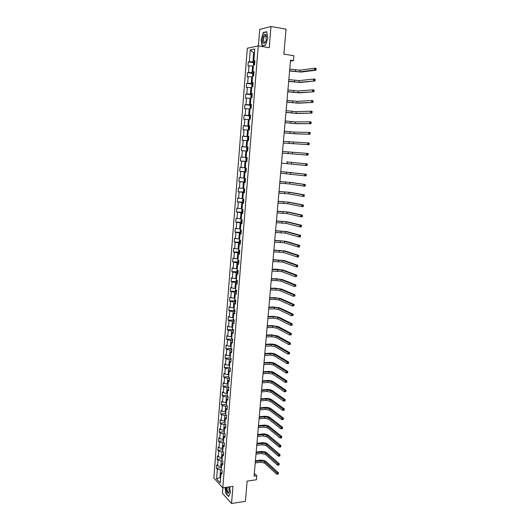 <?xml version="1.0" encoding="UTF-8"?>
<svg xmlns="http://www.w3.org/2000/svg" width="530" height="530" viewBox="0 0 530 530"><rect width="100%" height="100%" fill="white"/><g stroke="black" fill="none" stroke-linecap="round" stroke-linejoin="round"><path stroke-width="0.79" d="M222.905 487.839L222.461 493.317L231.531 503.5L245.383 501.32L247.126 481.088L256.434 479.756L256.785 475.768L254.307 473.363M247.311 48.25L213.842 477.987L222.772 487.858L258.249 45.911L247.311 48.25M258.249 45.911L269.247 47.707L271.002 26.5L259.713 29.408L258.388 45.938M271.002 26.5L286.048 29.183L283.894 54.133L293.905 55.736L293.474 60.586L290.546 60.129L254.062 476.152L256.785 475.768M222.09 472.031L221.023 473.158L221.924 474.111L222.202 470.62L221.302 469.673L221.745 464.088L222.646 465.022L222.925 461.517L222.024 460.59L222.468 454.978L223.375 455.893L223.66 452.368L222.746 451.467L223.196 445.829L224.11 446.717L224.389 443.179L223.481 442.298L223.925 436.641L224.846 437.508L225.124 433.951L224.21 433.096L224.66 427.412L225.581 428.253L225.866 424.682L224.945 423.848L225.402 418.137L226.323 418.958L226.608 415.368L225.687 414.559L226.144 408.829L227.065 409.617L227.357 406.02L226.429 405.231L226.886 399.468L227.814 400.236L228.105 396.619L227.171 395.864L227.635 390.073L228.569 390.815L228.861 387.178L227.92 386.443L228.384 380.633L229.324 381.348L229.616 377.698L228.675 376.989L229.139 371.146L230.08 371.841L230.378 368.171L229.43 367.489L229.894 361.619L230.841 362.288L231.14 358.605L230.186 357.949L230.656 352.052L231.61 352.695L231.908 348.992L230.954 348.356L231.424 342.44L232.378 343.056L232.677 339.339L231.716 338.73L232.193 332.78L233.154 333.37L233.452 329.633L232.484 329.05L232.961 323.075L233.929 323.644L234.227 319.888L233.26 319.332L233.737 313.329L234.71 313.873L235.009 310.096L234.035 309.566L234.518 303.538L235.492 304.048L235.797 300.265L234.816 299.761L235.3 293.7L236.281 294.19L236.585 290.38L235.605 289.903L236.089 283.815L237.069 284.279L237.374 280.45L236.387 280.006L236.877 273.891L237.864 274.321L238.169 270.479L237.182 270.055L237.672 263.913L238.659 264.318L238.97 260.455L237.977 260.064L238.467 253.89L239.467 254.268L239.772 250.392L238.772 250.027L239.269 243.82L240.269 244.171L240.58 240.275L239.58 239.938L240.07 233.703L241.077 234.028L241.388 230.113L240.381 229.801L240.878 223.541L241.892 223.832L242.203 219.904L241.196 219.619L241.693 213.332L242.707 213.59L243.025 209.641L242.005 209.39L242.508 203.069L243.528 203.301L243.846 199.333L242.826 199.114L243.33 192.761L244.356 192.966L244.674 188.978L243.648 188.786L244.151 182.406L245.185 182.578L245.503 178.57L244.469 178.411L244.979 171.998L246.019 172.144L246.337 168.116L245.304 167.983L245.814 161.544L246.854 161.657L247.179 157.609L246.132 157.509L246.649 151.037L247.695 151.116L248.02 147.055L246.973 146.982L247.49 140.483L248.537 140.529L248.868 136.442L247.815 136.409L248.331 129.876L249.391 129.89L249.716 125.789L248.656 125.782L249.179 119.217L250.24 119.204L250.571 115.076L249.511 115.103L250.034 108.504L251.101 108.458L251.432 104.317L250.359 104.37L250.889 97.745L251.962 97.666L252.293 93.499L251.22 93.591L251.75 86.933L252.823 86.821L253.161 82.634L252.081 82.76L252.611 76.062L253.698 75.922L254.029 71.716L252.949 71.868L253.479 65.144L254.566 64.965L254.903 60.738L253.817 60.93L254.771 48.945L250.286 49.88L253.658 52.814L252.936 61.871L254.791 62.156M221.023 473.158L220.242 482.989L216.571 478.954L217.333 469.222L216.459 468.288L221.394 467.639M250.286 49.88L249.352 61.712L248.298 61.897L247.974 66.045L249.027 65.872L248.504 72.511L247.457 72.663L247.132 76.797L248.179 76.658L247.662 83.263L246.616 83.382L246.291 87.496L247.338 87.384L246.821 93.962L245.781 94.055L245.456 98.143L246.496 98.063L245.986 104.615L244.946 104.668L244.628 108.743L245.662 108.696L245.151 115.209L244.118 115.235L243.8 119.29L244.833 119.276L244.323 125.756L243.297 125.756L242.978 129.784L244.005 129.804L243.495 136.256L242.475 136.217L242.164 140.231L243.184 140.278L242.674 146.704L241.66 146.638L241.349 150.633L242.362 150.706L241.859 157.099L240.845 157.006L240.534 160.981L241.548 161.087L241.044 167.453L240.037 167.328L239.732 171.283L240.733 171.422L240.236 177.755L239.235 177.596L238.924 181.532L239.924 181.704L239.434 188.004L238.434 187.819L238.129 191.741L239.123 191.933L238.626 198.213L237.639 197.995L237.334 201.897L238.321 202.122L237.831 208.369L236.844 208.124L236.539 212.007L237.526 212.258L237.036 218.479L236.055 218.208L235.751 222.07L236.731 222.355L236.248 228.543L235.267 228.244L234.969 232.087L235.943 232.398L235.459 238.56L234.485 238.228L234.187 242.058L235.154 242.395L234.677 248.53L233.703 248.173L233.405 251.982L234.373 252.353L233.896 258.454L232.928 258.07L232.63 261.866L233.597 262.257L233.12 268.332L232.16 267.922L231.862 271.698L232.822 272.115L232.345 278.164L231.391 277.727L231.093 281.49L232.047 281.933L231.577 287.949L230.623 287.492L230.331 291.235L231.285 291.705L230.815 297.694L229.861 297.211L229.569 300.934L230.517 301.431L230.053 307.393L229.106 306.883L228.814 310.587L229.755 311.117L229.291 317.053L228.351 316.509L228.066 320.2L229 320.749L228.536 326.659L227.602 326.096L227.31 329.773L228.244 330.349L227.787 336.232L226.853 335.636L226.568 339.299L227.496 339.896L227.039 345.752L226.111 345.136L225.826 348.78L226.747 349.409L226.29 355.239L225.369 354.596L225.084 358.22L226.005 358.87L225.548 364.673L224.634 364.011L224.349 367.621L225.263 368.297L224.813 374.074L223.898 373.385L223.614 376.976L224.528 377.678L224.077 383.428L223.163 382.713L222.885 386.291L223.792 387.013L223.342 392.743L222.434 392.001L222.156 395.565L223.064 396.314L222.613 402.012L221.712 401.25L221.434 404.794L222.335 405.569L221.891 411.24L220.99 410.458L220.719 413.99L221.613 414.785L221.169 420.429L220.275 419.621L219.996 423.139L220.891 423.954L220.447 429.578L219.559 428.75L219.287 432.248L220.175 433.089L219.731 438.688L218.85 437.833L218.572 441.318L219.46 442.179L219.023 447.757L218.141 446.883L217.87 450.348L218.751 451.235L218.314 456.787L217.432 455.886L217.161 459.338L218.042 460.245L217.605 465.777L216.73 464.85L216.459 468.288M221.56 466.4L220.818 466.499L221.262 460.961L222.262 460.835M222.812 463.001L221.745 464.088M217.605 465.777L220.818 466.499M218.042 460.245L221.262 460.961M222.275 457.403L221.533 457.496L221.977 451.938L223.09 451.805M223.534 453.925L222.468 454.978M218.314 456.787L221.533 457.496M218.751 451.235L221.977 451.938M222.998 448.367L222.256 448.459L222.699 442.875L223.925 442.735M224.263 444.809L223.196 445.829M219.023 447.757L222.256 448.459M219.46 442.179L222.699 442.875M223.72 439.297L222.971 439.377L223.422 433.772L224.773 433.626M224.992 435.653L223.925 436.641M219.731 438.688L222.971 439.377M220.175 433.089L223.422 433.772M224.442 430.181L223.7 430.261L224.144 424.623L225.634 424.47M225.727 426.451L224.66 427.412M220.447 429.578L223.7 430.261M220.891 423.954L224.144 424.623M225.17 421.025L224.422 421.098L224.872 415.44L226.509 415.281M226.462 417.216L225.402 418.137M221.169 420.429L224.422 421.098M221.613 414.785L224.872 415.44M225.899 411.823L225.157 411.896L225.608 406.212L227.35 406.059M227.204 407.934L226.144 408.829M221.891 411.24L225.157 411.896M222.335 405.569L225.608 406.212M226.635 402.588L225.886 402.654L226.343 396.943L228.092 396.798M227.946 398.613L226.886 399.468M222.613 402.012L225.886 402.654M223.064 396.314L226.343 396.943M227.377 393.313L226.628 393.373L227.078 387.635L228.834 387.503M228.695 389.252L227.635 390.073M223.342 392.743L226.628 393.373M223.792 387.013L227.078 387.635M228.119 383.992L227.363 384.045L227.82 378.287L229.576 378.162M229.444 379.844L228.384 380.633M224.077 383.428L227.363 384.045M224.528 377.678L227.82 378.287M228.861 374.624L228.112 374.677L228.569 368.893L230.325 368.781M230.199 370.397L229.139 371.146M224.813 374.074L228.112 374.677M225.263 368.297L228.569 368.893M229.609 365.223L228.854 365.269L229.318 359.459L231.08 359.353M230.954 360.904L229.894 361.619M225.548 364.673L228.854 365.269M226.005 358.87L229.318 359.459M230.365 355.776L229.609 355.816L230.066 349.979L231.835 349.893M231.716 351.37L230.656 352.052M226.29 355.239L229.609 355.816M226.747 349.409L230.066 349.979M231.113 346.289L230.358 346.322L230.828 340.459L232.59 340.379M232.478 341.79L231.424 342.44M227.039 345.752L230.358 346.322M227.496 339.896L230.828 340.459M231.875 336.755L231.12 336.788L231.583 330.892L233.352 330.826M233.246 332.171L232.193 332.78M227.787 336.232L231.12 336.788M228.244 330.349L231.583 330.892M232.875 329.289L232.816 329.998L232.359 329.097L232.637 327.189L231.875 327.202L232.345 321.286L234.121 321.233M234.022 322.505L232.961 323.075M228.536 326.659L231.875 327.202M229 320.749L232.345 321.286M233.399 317.556L232.644 317.583L233.114 311.633L234.889 311.594M234.797 312.793L233.737 313.329M229.291 317.053L232.644 317.583M229.755 311.117L233.114 311.633M234.174 307.897L233.412 307.91L233.882 301.941L235.665 301.908M235.572 303.034L234.518 303.538M230.053 307.393L233.412 307.91M230.517 301.431L233.882 301.941M234.942 298.185L234.18 298.198L234.657 292.202L236.44 292.182M236.353 293.236L235.3 293.7M230.815 297.694L234.18 298.198M231.285 291.705L234.657 292.202M235.718 288.439L234.956 288.439L235.433 282.417L237.221 282.41M237.142 283.391L236.089 283.815M231.577 287.949L234.956 288.439M232.047 281.933L235.433 282.417M236.499 278.641L235.731 278.641L236.214 272.586L238.003 272.592M237.93 273.5L236.877 273.891M232.345 278.164L235.731 278.641M232.822 272.115L236.214 272.586M237.281 268.796L236.512 268.796L236.996 262.714L238.791 262.728M238.725 263.562L237.672 263.913M233.12 268.332L236.512 268.796M233.597 262.257L236.996 262.714M238.069 258.912L237.301 258.898L237.785 252.79L239.58 252.823M239.52 253.585L238.467 253.89M233.896 258.454L237.301 258.898M234.373 252.353L237.785 252.79M238.858 248.981L238.089 248.961L238.573 242.826L240.375 242.866M240.322 243.555L239.269 243.82M234.677 248.53L238.089 248.961M235.154 242.395L238.573 242.826M239.653 238.997L238.878 238.977L239.368 232.809L241.17 232.869M241.123 233.478L240.07 233.703M235.459 238.56L238.878 238.977M235.943 232.398L239.368 232.809M240.448 228.973L239.679 228.947L240.169 222.752L241.971 222.819M241.932 223.355L240.878 223.541M236.248 228.543L239.679 228.947M236.731 222.355L240.169 222.752M241.249 218.903L240.474 218.87L240.971 212.643L242.78 212.729M242.74 213.186L241.693 213.332M237.036 218.479L240.474 218.87M237.526 212.258L240.971 212.643M242.058 208.78L241.282 208.747L241.779 202.493L243.588 202.586M243.555 202.964L242.508 203.069M237.831 208.369L241.282 208.747M238.321 202.122L241.779 202.493M242.866 198.618L242.084 198.571L242.588 192.291L244.403 192.397M244.376 192.695L243.33 192.761M238.626 198.213L242.084 198.571M239.123 191.933L242.588 192.291M243.674 188.402L242.899 188.355L243.402 182.042L245.218 182.161M245.198 182.38L244.151 182.406M239.434 188.004L242.899 188.355M239.924 181.704L243.402 182.042M244.496 178.14L243.714 178.087L244.217 171.746L246.039 171.879M246.026 172.018L244.979 171.998M240.236 177.755L243.714 178.087M240.733 171.422L244.217 171.746M245.31 167.831L244.535 167.772L245.039 161.398L246.861 161.544M246.861 161.604L245.814 161.544M241.044 167.453L244.535 167.772M241.548 161.087L245.039 161.398M246.139 157.47L245.357 157.41L245.86 151.004L246.649 151.07M241.859 157.099L245.357 157.41M242.362 150.706L245.86 151.004M248.013 147.161L246.185 146.995L246.695 140.563L247.477 140.636M248.013 147.101L246.973 146.982M242.674 146.704L246.185 146.995M243.184 140.278L246.695 140.563M248.842 136.707L247.013 136.528L247.523 130.069L248.312 130.148M248.855 136.568L247.815 136.409M243.495 136.256L247.013 136.528M244.005 129.804L247.523 130.069M249.683 126.213L247.848 126.014L248.365 119.522L249.146 119.608M249.703 125.988L248.656 125.782M244.323 125.756L247.848 126.014M244.833 119.276L248.365 119.522M250.524 115.659L248.683 115.454L249.206 108.928L249.994 109.021M250.551 115.355L249.511 115.103M245.151 115.209L248.683 115.454M245.662 108.696L249.206 108.928M251.372 105.059L249.531 104.841L250.047 98.282L250.836 98.381M251.399 104.668L250.359 104.37M245.986 104.615L249.531 104.841M246.496 98.063L250.047 98.282M252.22 94.413L250.372 94.174L250.895 87.589L251.69 87.695M252.26 93.929L251.22 93.591M246.821 93.962L250.372 94.174M247.338 87.384L250.895 87.589M253.075 83.713L251.227 83.462L251.75 76.837L252.545 76.949M253.121 83.144L252.081 82.76M247.662 83.263L251.227 83.462M248.179 76.658L251.75 76.837M253.93 72.961L252.081 72.689L252.605 66.038L253.4 66.157M253.983 72.305L252.949 71.868M248.504 72.511L252.081 72.689M249.027 65.872L252.605 66.038M254.453 52.94L253.658 52.814L254.473 52.656M254.85 61.407L253.817 60.93M249.352 61.712L252.936 61.871M231.531 503.5L232.948 486.374L222.772 487.858M290.466 61.063L293.474 60.586M220.692 477.305L219.957 477.404L220.626 478.133M221.447 469.825L220.546 469.951L219.957 477.404L216.571 478.954M217.333 469.222L220.546 469.951M248.298 61.897L254.069 62.765M247.457 72.663L253.241 73.491L252.624 74.24L252.585 76.439M246.616 83.382L252.512 84.184M245.781 94.055L252.068 94.857M244.946 104.668L251.339 105.437M244.118 115.235L250.498 115.957M243.297 125.756L249.663 126.425M242.475 136.217L248.835 136.846M241.66 146.638L248.007 147.214M240.534 160.981L246.867 161.491M239.732 171.283L246.046 171.746M238.924 181.532L245.231 181.956M238.129 191.741L244.423 192.112M237.334 201.897L243.615 202.221M236.539 212.007L242.687 212.285M235.751 222.07L241.501 222.289M234.969 232.087L241.21 232.412M234.187 242.058L239.779 242.197M233.405 251.982L238.957 252.081M232.63 261.866L238.149 261.919M231.862 271.698L237.341 271.718M231.093 281.49L236.539 281.47M230.331 291.235L235.744 291.175M229.569 300.934L234.956 300.841M228.814 310.587L234.167 310.461M228.066 320.2L233.379 320.04M227.31 329.773L232.604 329.574M226.568 339.299L231.829 339.067M225.826 348.78L231.06 348.521M225.084 358.22L230.192 357.935M224.349 367.621L229.444 367.297M223.614 376.976L228.702 376.625M222.885 386.291L227.966 385.906M222.156 395.565L227.231 395.148M221.434 404.794L226.495 404.35M220.719 413.99L225.767 413.506L225.78 411.837M219.996 423.139L225.038 422.629L225.045 421.032M219.287 432.248L224.303 431.712M218.572 441.318L223.574 440.755M217.87 450.348L222.845 449.751M217.161 459.338L222.116 458.715M261.038 39.631L262.158 45.964L265.53 45.249L267.796 38.08L266.643 31.667L263.251 32.509L261.264 39.664M225.058 487.527L225.846 493.516L228.576 496.557L230.417 492.589L229.649 486.858M263.86 32.615L263.251 32.509M253.439 65.694L253.479 63.487L254.751 62.666M289.612 70.781L299.794 71.855L314.548 69.967L315.999 70.185L301.206 72.067L289.599 71M254.645 63.978L254.241 63.997L254.579 64.812M289.764 69.105L299.947 70.179L314.714 68.224L316.158 68.449L316.125 68.847L315.549 68.754L315.482 69.45L316.059 69.543L316.125 68.847M315.482 69.45L314.548 69.967L314.714 68.224L315.549 68.754M315.999 70.185L316.059 69.543M263.205 43.036C264.331 43.97 265.331 43.01 266.206 40.154L265.815 34.695C263.907 32.118 261.204 40.823 263.205 43.036M266.504 37.02L266.047 35.808L265.026 35.662C263.509 37.643 263.185 39.79 264.066 42.122L265.093 42.267L265.848 41.3M265.583 45.077L262.343 45.765L261.257 39.624L263.403 32.727L266.683 31.919M262.774 45.832L262.343 45.765M226.217 487.355L226.171 487.805C226.707 493.37 227.754 494.709 229.311 491.827L228.748 487.024M227.231 487.209L227.059 488.15C227.138 491.177 227.768 492.595 228.94 492.41L229.324 491.694M230.411 492.542L228.662 496.325L226.012 493.377L225.237 487.501M253.048 76.009L253.247 73.491L253.89 73.445M288.698 81.242L298.854 82.282L314.986 80.984L300.265 82.481L288.678 81.428M253.79 74.757L253.38 74.776L253.724 75.585M288.843 79.566L299.006 80.62L313.707 79.049L315.145 79.255L314.469 80.275L315.045 80.355L315.111 79.666M314.469 80.275L313.541 80.779L313.707 79.049L314.535 79.579M314.986 80.984L315.045 80.355M251.73 87.132L251.776 84.939L253.035 84.177M287.783 91.644L297.92 92.664L313.979 91.73L299.324 92.856L287.77 91.809M252.929 85.482L252.525 85.496L252.863 86.304M287.929 89.981L298.072 91.008L312.7 89.815L314.138 90.014L313.462 91.047L314.038 91.127L314.104 90.438M313.462 91.047L312.541 91.538L312.7 89.815L313.528 90.358M313.979 91.73L314.038 91.127M250.889 97.778L250.928 95.592L252.181 94.857M286.876 102.005L296.992 102.999L312.978 102.429L298.397 103.178L286.863 102.144M252.081 96.155L251.67 96.168L252.015 96.977M287.022 100.349L297.138 101.349L311.7 100.534L313.137 100.72L312.462 101.767L313.038 101.84L313.104 101.151M312.462 101.767L311.541 102.244L311.7 100.534L312.528 101.078M312.978 102.429L313.038 101.84M250.147 108.504L250.087 106.185L251.333 105.49M285.975 112.32L296.065 113.287L311.985 113.076L297.469 113.453L285.962 112.426M250.902 106.768L251.167 107.597M286.114 110.671L296.217 111.638L310.706 111.201L312.144 111.373L312.104 111.817L311.527 111.751L311.468 112.433L312.037 112.499L312.104 111.817M311.468 112.433L310.547 112.903L310.706 111.201L311.527 111.751M311.985 113.076L312.037 112.499M249.438 119.21L249.246 116.739L250.491 116.07M285.074 122.582L295.144 123.523L310.991 123.669L296.542 123.675L285.06 122.668M250.061 117.335L250.326 118.163M285.213 120.939L295.29 121.887L309.719 121.814L311.15 121.973L311.11 122.437L310.534 122.37L310.474 123.046L311.044 123.112L311.11 122.437M310.474 123.046L309.56 123.51L309.719 121.814L310.534 122.37M310.991 123.669L311.044 123.112M248.729 129.883L248.252 129.247L248.411 127.233L249.65 126.597M284.173 132.798L294.229 133.712L310.004 134.216L295.621 133.858L284.173 132.858M249.55 127.876L249.133 127.876L249.484 128.684M284.319 131.162L294.375 132.083L308.732 132.381L310.163 132.526L310.123 132.997L309.546 132.937L309.487 133.613L310.057 133.673L310.123 132.997M309.487 133.613L308.573 134.064L308.732 132.381L309.546 132.937M310.004 134.216L310.057 133.673M248.815 137.078L247.583 137.687L247.424 139.688L248.55 140.423M247.934 140.384L248.543 140.443M283.285 142.968L309.023 144.71L283.278 143.001M248.385 138.323L248.649 139.151M283.424 141.338L309.182 143.034L309.136 143.511L308.566 143.458L308.506 144.133L309.076 144.186L309.136 143.511M308.506 144.133L307.592 144.571L307.751 142.895L308.566 143.458M309.023 144.71L309.076 144.186M247.106 150.785L247.715 150.838L246.596 150.083L246.755 148.089L247.358 147.472L247.093 150.772M247.358 147.472L247.98 147.506M307.526 154.594L306.618 155.025L308.043 155.157L282.397 153.097L306.618 155.025L306.777 153.355L308.202 153.481L307.526 154.594L308.096 154.647L308.162 153.978M247.556 148.744L247.815 149.573M282.536 151.467L306.777 153.355L307.585 153.925M308.043 155.157L308.096 154.647M246.543 157.827L247.152 157.887L245.933 158.437L245.774 160.424L246.887 161.2M286.578 161.948L307.228 163.889L286.578 161.948M246.662 159.914L246.629 159.132L247.053 159.146M281.51 163.167L305.651 165.433L305.803 163.77L306.612 164.346L306.552 165.016L307.122 165.062L307.181 164.393L306.612 164.346M307.122 165.062L307.069 165.552L305.651 165.433L306.552 165.016M307.181 164.393L307.228 163.889M245.721 168.149L246.331 168.215L245.112 168.739L244.953 170.72L246.066 171.515M280.635 173.197L304.684 175.794L304.836 174.138L306.26 174.244L280.774 171.554M245.84 170.229L245.801 169.454L246.231 169.474M280.774 171.594L304.836 174.138L305.644 174.715L305.585 175.377L306.154 175.423L306.214 174.761L305.644 174.715M306.154 175.423L306.101 175.894L304.684 175.794L305.585 175.377M306.214 174.761L306.26 174.244M244.86 178.471L244.297 178.994L244.138 180.962L245.244 181.783M279.754 183.181L289.705 183.976L303.723 186.103L303.875 184.453L305.293 184.546L291.228 182.479L279.9 181.525M245.026 180.498L244.979 179.73L245.41 179.749M279.893 181.585L289.85 182.38L303.875 184.453L304.684 185.036L304.618 185.699L305.187 185.739L305.247 185.076L304.684 185.036M305.187 185.739L305.141 186.196L303.723 186.103L304.618 185.699M305.247 185.076L305.293 184.546M243.893 188.832L243.33 191.158L244.429 192.006M278.886 193.119L288.81 193.894L302.762 196.358L302.915 194.722L304.333 194.802L290.334 192.39L279.032 191.449M244.164 189.959L244.595 189.978L244.164 189.959L244.529 190.76M279.025 191.529L288.956 192.304L302.915 194.722L303.723 195.312L303.657 195.968L304.227 196.001L304.286 195.345L303.723 195.312M304.227 196.001L304.18 196.444L302.762 196.358L303.657 195.968M304.286 195.345L304.333 194.802M242.932 199.134L242.521 201.307L243.621 202.175M278.018 203.016L287.923 203.758L301.815 206.574L301.967 204.938L303.379 205.011L289.446 202.255L278.164 201.327M243.78 200.161L243.349 200.135L243.72 200.943M278.157 201.433L288.068 202.182L301.967 204.938L302.762 205.534L302.703 206.19L303.273 206.216L303.332 205.567L302.762 205.534M303.273 206.216L303.226 206.647L301.815 206.574L302.703 206.19M303.332 205.567L303.379 205.011M242.011 209.357L241.72 211.417L242.813 212.305M277.15 212.861L287.041 213.59L300.868 216.737L301.014 215.114L302.425 215.173L288.558 212.079L277.303 211.159M242.972 210.291L242.541 210.264L242.912 211.073M277.289 211.291L287.18 212.013L301.014 215.114L301.815 215.71L301.755 216.366L302.319 216.386L302.378 215.736L301.815 215.71M302.319 216.386L302.279 216.797L300.868 216.737L301.755 216.366M302.378 215.736L302.425 215.173M241.21 219.427L240.918 221.467L242.011 222.381M276.296 222.666L286.16 223.369L299.92 226.853L300.073 225.237L301.484 225.29L287.677 221.858L276.441 220.944M242.17 220.381L241.733 220.347L242.104 221.156M276.428 221.103L286.299 221.805L300.073 225.237L300.868 225.84L300.808 226.489L301.371 226.509L301.431 225.866L300.868 225.84M301.371 226.509L301.331 226.906L299.92 226.853L300.808 226.489M301.431 225.866L301.484 225.29M240.408 229.45L240.123 231.477L240.6 232.273L240.786 229.927M275.434 232.431L285.279 233.107L298.98 236.923L299.132 235.313L300.536 235.36L286.796 231.597L275.587 230.689M241.369 230.424L240.931 230.384L241.302 231.193M275.573 230.868L285.425 231.55L299.132 235.313L299.927 235.923L299.867 236.572L300.43 236.585L300.49 235.943L299.927 235.923M300.43 236.585L300.391 236.963L298.98 236.923L299.867 236.572M300.49 235.943L300.536 235.36M239.62 239.427L239.328 241.441L240.408 242.395M274.586 242.144L284.411 242.8L298.046 246.947L298.198 245.344L299.602 245.377L285.922 241.282L274.739 240.388M240.567 240.415L240.13 240.375L240.507 241.183M274.719 240.594L284.55 241.249L298.198 245.344L298.986 245.96L298.927 246.602L299.49 246.616L299.549 245.973L298.986 245.96M299.49 246.616L299.45 246.98L298.046 246.947L298.927 246.602M299.549 245.973L299.602 245.377M238.825 249.358L238.54 251.366L239.62 252.333M273.738 251.823L283.543 252.452L297.118 256.924L297.264 255.327L298.668 255.354L285.047 250.935L273.891 250.047M239.017 252.174L239.176 250.173M239.626 250.339L239.712 251.127M273.871 250.273L283.683 250.909L297.264 255.327L298.052 255.95L297.993 256.586L298.556 256.593L298.615 255.957L298.052 255.95M298.556 256.593L298.516 256.944L297.118 256.924L297.993 256.586M298.615 255.957L298.668 255.354M238.043 259.243L237.758 261.237L238.831 262.224M272.89 261.449L282.675 262.058L296.19 266.855L296.336 265.265L297.741 265.278L284.179 260.541L273.049 259.66M238.487 260.27L238.924 261.025M273.029 259.912L282.815 260.522L296.336 265.265L297.125 265.894L297.065 266.53L297.628 266.53L297.688 265.894L297.125 265.894M297.628 266.53L297.588 266.868L296.19 266.855L297.065 266.53M297.688 265.894L297.741 265.278M237.261 269.081L236.976 271.062L238.043 272.075M272.049 271.035L281.814 271.625L295.27 276.74L295.415 275.163L296.813 275.163L283.318 270.101L277.044 269.26L272.208 269.233M237.645 270.254L238.136 270.876M272.181 269.505L281.953 270.095L295.415 275.163L296.197 275.785L296.137 276.421L296.701 276.421L296.76 275.792L296.197 275.785M296.701 276.421L296.137 276.421M296.76 275.792L296.813 275.163M236.479 278.879L236.194 280.847L237.261 281.88M271.214 280.582L276.786 280.569L280.96 281.145L294.349 286.578L294.501 285.007L295.892 285.001L282.457 279.621L276.203 278.753L271.373 278.76M236.844 280.211L237.354 280.688M271.347 279.058L276.918 279.045L281.092 279.621L294.501 285.007L295.276 285.637L295.223 286.273L295.78 286.266L295.839 285.637L295.276 285.637M295.78 286.266L295.223 286.273M295.839 285.637L295.892 285.001M235.704 288.631L235.419 290.586L236.479 291.632M270.38 290.082L275.938 290.029L280.105 290.625L293.441 296.376L293.587 294.806L294.978 294.793L281.602 289.095L275.361 288.207L270.538 288.247M236.082 290.135L236.579 290.447M270.512 288.565L276.077 288.519L280.244 289.108L293.587 294.806L294.362 295.448L294.302 296.071L294.859 296.065L294.918 295.435L294.362 295.448M294.859 296.065L294.302 296.071M294.918 295.435L294.978 294.793M234.929 298.337L234.651 300.278L235.704 301.351M269.551 299.543L275.103 299.45L279.257 300.066L292.527 306.128L292.673 304.565L294.064 304.538L280.748 298.536L274.527 297.621L269.71 297.694M269.684 298.032L275.236 297.946L279.389 298.556L292.673 304.565L293.448 305.207L293.395 305.83L293.951 305.817L294.004 305.194L293.448 305.207M293.951 305.817L293.395 305.83M294.004 305.194L294.064 304.538M234.161 307.996L233.882 309.924L234.936 311.017M268.723 308.964L274.268 308.831L278.409 309.46L291.626 315.827L291.772 314.277L293.156 314.237L279.9 307.93L273.692 306.989L268.889 307.095M268.856 307.453L274.401 307.334L278.548 307.956L291.772 314.277L292.54 314.926L292.487 315.542L293.044 315.529L293.097 314.906L292.54 314.926M293.044 315.529L292.487 315.542M293.097 314.906L293.156 314.237M233.399 317.616L233.12 319.53L234.167 320.643M267.902 318.338L273.434 318.172L277.568 318.815L290.725 325.493L290.864 323.943L292.255 323.896L279.058 317.278L272.864 316.324L268.067 316.456M268.034 316.841L273.566 316.682L277.7 317.318L290.864 323.943L291.639 324.599L291.579 325.215L292.136 325.195L292.196 324.579L291.639 324.599M292.136 325.195L291.579 325.215M292.196 324.579L292.255 323.896M232.816 329.998L233.405 330.223M267.08 327.673L272.606 327.474L276.733 328.13L289.824 335.106L289.97 333.569L291.354 333.509L278.217 326.593L272.036 325.612L267.246 325.778M267.213 326.182L272.738 325.983L276.865 326.639L289.97 333.569L290.738 334.225L290.678 334.841L291.235 334.814L291.295 334.198L290.738 334.225M291.235 334.814L290.678 334.841M291.295 334.198L291.354 333.509M231.809 336.755L231.603 338.617L232.644 339.763M266.265 336.967L271.784 336.729L275.898 337.405L288.936 344.679L289.075 343.149L290.46 343.082L277.375 335.861L271.214 334.861L266.438 335.059M266.398 335.477L271.916 335.252L276.031 335.921L289.075 343.149L289.844 343.811L289.784 344.421L290.341 344.394L290.394 343.784L289.844 343.811M290.341 344.394L289.784 344.421M290.394 343.784L290.46 343.082M230.994 348.389L231.882 349.257M230.994 346.295L230.954 348.309M265.457 346.223L270.962 345.944L275.063 346.633L288.042 354.212L288.188 352.688L289.565 352.609L276.541 345.09C275.017 344.361 272.97 344.023 270.399 344.069L265.623 344.295M265.583 344.738L271.095 344.474L275.196 345.156L288.188 352.688L288.949 353.351L288.896 353.96L289.446 353.927L289.506 353.318L288.949 353.351M289.446 353.927L288.896 353.96M289.506 353.318L289.565 352.609M230.358 358.061L231.133 358.711M230.239 355.782L230.206 357.75M264.649 355.431L270.148 355.126L274.235 355.829L287.161 363.699L287.3 362.182L288.678 362.096L275.713 354.285C274.195 353.523 272.148 353.179 269.584 353.232L264.821 353.497M264.775 353.96L270.28 353.656L274.368 354.358L287.3 362.182L288.062 362.845L288.009 363.454L288.558 363.421L288.618 362.811L288.062 362.845M288.558 363.421L288.009 363.454M288.618 362.811L288.678 362.096M229.722 367.701L230.252 368.085M229.483 365.23L229.457 367.144M263.841 364.607L269.333 364.262L273.414 364.978L286.279 373.14L286.419 371.629L287.797 371.537L274.885 363.434C273.374 362.646 271.334 362.288 268.77 362.361L264.013 362.652M263.973 363.136L269.465 362.798L273.546 363.514L286.419 371.629L287.18 372.305L287.127 372.908L287.677 372.868L287.73 372.265L287.18 372.305M287.677 372.868L287.127 372.908M287.73 372.265L287.797 371.537M228.735 374.637L228.715 376.492M263.046 373.736L268.524 373.358L272.592 374.094L285.405 382.541L285.544 381.037L286.915 380.938L274.063 372.544C272.559 371.729 270.525 371.364 267.968 371.45L263.218 371.768M263.171 372.279L268.65 371.908L272.725 372.636L285.544 381.037L286.299 381.713L286.246 382.315L286.796 382.276L286.849 381.673L286.299 381.713M286.796 382.276L286.246 382.315M286.849 381.673L286.915 380.938M227.993 383.998L227.973 385.807M262.244 382.832L267.716 382.421L271.777 383.163L284.531 391.902L284.67 390.405L286.041 390.292L273.248 381.613C271.744 380.772 269.717 380.401 267.16 380.5L262.416 380.851M262.37 381.375L267.849 380.971L271.91 381.713L284.67 390.405L285.425 391.087L285.372 391.683L285.915 391.637L285.975 391.041L285.425 391.087M285.915 391.637L285.372 391.683M285.975 391.041L286.041 390.292M227.251 393.32L227.237 395.075M261.449 391.882L266.915 391.438L270.962 392.2L283.663 401.223L283.802 399.733L285.166 399.607L272.427 390.643C270.929 389.782 268.909 389.398 266.358 389.51L261.628 389.888M261.575 390.438L267.041 389.994L271.095 390.756L283.802 399.733L284.557 400.415L284.497 401.011L285.047 400.958L285.1 400.362L284.557 400.415M285.047 400.958L284.497 401.011M285.1 400.362L285.166 399.607M226.515 402.601L226.502 404.304M260.661 400.899L266.113 400.415L270.154 401.19L282.795 410.498L282.934 409.014L284.299 408.882L271.618 399.633C270.128 398.745 268.107 398.361 265.563 398.481L260.839 398.891M260.786 399.454L266.245 398.984L270.28 399.752L282.934 409.014L283.689 409.697L283.63 410.293L284.179 410.24L284.232 409.65L283.689 409.697M284.179 410.24L283.63 410.293M284.232 409.65L284.299 408.882M259.872 409.875L265.318 409.359L269.346 410.147L281.933 419.733L282.073 418.256L283.437 418.117L270.81 408.59C269.326 407.669 267.312 407.279 264.768 407.411L260.051 407.855M259.998 408.438L265.444 407.928L269.478 408.716L282.073 418.256L282.768 419.535L283.311 419.482L283.371 418.892L282.821 418.945M283.311 419.482L282.768 419.535M283.371 418.892L283.437 418.117M259.09 418.813L264.53 418.263L268.544 419.064L281.079 428.922L281.211 427.452L282.576 427.306L270.002 417.507C268.524 416.56 266.517 416.163 263.98 416.308L259.269 416.772M259.216 417.382L264.656 416.838L268.677 417.64L281.211 427.452L281.907 428.737L282.45 428.677L282.51 428.088L281.96 428.147M282.45 428.677L281.907 428.737M282.51 428.088L282.576 427.306M224.323 430.194L224.316 431.745M258.309 427.71L263.735 427.127L267.749 427.942L280.224 438.078L280.363 436.614L281.721 436.455L269.2 426.378C267.729 425.411 265.722 425.007 263.191 425.166L258.488 425.663M258.435 426.286L263.86 425.709L267.875 426.524L280.363 436.614L281.052 437.899L281.596 437.833L281.649 437.25L281.105 437.31M281.596 437.833L281.052 437.899M281.649 437.25L281.721 436.455M223.594 439.31L223.594 440.814M257.534 436.568L262.953 435.958L266.948 436.786L279.376 447.188L279.509 445.73L280.867 445.571L268.405 435.223C266.935 434.229 264.94 433.812 262.41 433.984L257.712 434.507M257.653 435.15L263.079 434.54L267.08 435.368L279.509 445.73L280.198 447.015L280.741 446.949L280.794 446.366L280.251 446.432M280.741 446.949L280.198 447.015M280.794 446.366L280.867 445.571M222.872 448.387L222.878 449.837M256.758 445.392L262.171 444.743L266.159 445.584L278.528 456.264L278.661 454.813L280.019 454.641L267.61 444.021C266.146 443 264.152 442.583 261.628 442.762L256.937 443.318M256.884 443.981L262.297 443.338L266.285 444.18L278.661 454.813L279.35 456.098L279.893 456.025L279.946 455.449L279.403 455.515M279.893 456.025L279.35 456.098M279.946 455.449L280.019 454.641M222.156 457.423L222.163 458.828M255.99 454.17L261.389 453.494L265.371 454.356L277.687 465.294L277.819 463.849L279.171 463.671L266.815 452.786C265.358 451.739 263.37 451.315 260.853 451.507L256.169 452.083M256.109 452.766L261.515 452.097L265.497 452.951L277.819 463.849L278.508 465.135L279.045 465.062L279.098 464.485L278.561 464.558M279.045 465.062L278.508 465.135M279.098 464.485L279.171 463.671M221.441 466.42L221.454 467.771M255.221 462.922L260.614 462.213L264.583 463.081L276.846 474.29L276.985 472.846L278.329 472.661L266.027 461.511C264.576 460.444 262.595 460.007 260.078 460.212L255.407 460.822M255.341 461.524L260.74 460.815L264.709 461.683L276.985 472.846L277.667 474.138L278.204 474.058L278.257 473.482L277.72 473.562M278.204 474.058L277.667 474.138M278.257 473.482L278.329 472.661M254.108 62.712L253.916 65.071M295.528 69.967L295.382 71.643M299.947 70.179L299.794 71.855M254.645 64.037L254.314 63.984M294.601 80.388L294.455 82.051M299.006 80.62L298.854 82.282M253.784 74.803L253.453 74.757M252.393 84.21L252.181 86.887M293.68 90.756L293.534 92.412M298.072 91.008L297.92 92.664M252.929 85.522L252.598 85.482M251.545 94.877L251.319 97.712M292.759 101.078L292.613 102.727M297.138 101.349L296.992 102.999M250.697 105.496L250.458 108.491M291.844 111.353L291.699 112.996M296.217 111.638L296.065 113.287M249.855 116.07L249.603 119.21M290.937 121.582L290.791 123.212M295.29 121.887L295.144 123.523M249.02 126.584L248.756 129.883M290.029 131.758L289.883 133.388M294.375 132.083L294.229 133.712M249.55 127.889L249.219 127.856M248.186 137.051L247.921 140.364M289.128 141.894L288.982 143.517M293.461 142.239L293.315 143.862M288.227 151.984L288.088 153.594M292.553 152.342L292.408 153.958M246.529 157.847L246.264 161.127M287.333 162.021L287.194 163.631M291.646 162.399L291.5 164.008M245.708 168.169L245.45 171.428M286.445 172.018L286.306 173.615M290.745 172.416L290.599 174.012M244.886 178.477L244.628 181.691M285.557 181.969L285.418 183.559M289.85 182.38L289.705 183.976M244.058 188.865L243.813 191.9M284.676 191.873L284.537 193.457M288.956 192.304L288.81 193.894M243.237 199.201L243.005 202.062M283.802 201.738L283.663 203.315M288.068 202.182L287.923 203.758M242.415 209.489L242.203 212.179M282.927 211.549L282.788 213.12M287.18 212.013L287.041 213.59M241.6 219.731L241.402 222.249M282.059 221.321L281.92 222.885M286.299 221.805L286.16 223.369M281.191 231.053L281.052 232.61M285.425 231.55L285.279 233.107M239.977 240.07L239.805 242.243M280.33 240.739L280.191 242.283M284.55 241.249L284.411 242.8M279.469 250.379L279.33 251.922M283.683 250.909L283.543 252.452M238.374 260.223L238.228 262.058M278.614 259.978L278.482 261.509M282.815 260.522L282.675 262.058M237.579 270.227L237.447 271.897M277.766 269.531L277.627 271.062M281.953 270.095L281.814 271.625M236.784 280.185L236.665 281.695M276.918 279.045L276.786 280.569M281.092 279.621L280.96 281.145M235.996 290.096L235.89 291.44M276.077 288.519L275.938 290.029M280.244 289.108L280.105 290.625M235.207 299.96L235.115 301.146M275.236 297.946L275.103 299.45M279.389 298.556L279.257 300.066M234.426 309.778L234.346 310.805M274.401 307.334L274.268 308.831M278.548 307.956L278.409 309.46M233.65 319.557L233.578 320.425M273.566 316.682L273.434 318.172M277.7 317.318L277.568 318.815M272.738 325.983L272.606 327.474M276.865 326.639L276.733 328.13M232.1 338.975L232.06 339.531M271.916 335.252L271.784 336.729M276.031 335.921L275.898 337.405M231.332 348.614L231.305 349.018M271.095 344.474L270.962 345.944M275.196 345.156L275.063 346.633M270.28 353.656L270.148 355.126M274.368 354.358L274.235 355.829M269.465 362.798L269.333 364.262M273.546 363.514L273.414 364.978M268.65 371.908L268.524 373.358M272.725 372.636L272.592 374.094M267.849 380.971L267.716 382.421M271.91 381.713L271.777 383.163M267.041 389.994L266.915 391.438M271.095 390.756L270.962 392.2M266.245 398.984L266.113 400.415M270.28 399.752L270.154 401.19M265.444 407.928L265.318 409.359M269.478 408.716L269.346 410.147M264.656 416.838L264.53 418.263M268.677 417.64L268.544 419.064M263.86 425.709L263.735 427.127M267.875 426.524L267.749 427.942M263.079 434.54L262.953 435.958M267.08 435.368L266.948 436.786M262.297 443.338L262.171 444.743M266.285 444.18L266.159 445.584M261.515 452.097L261.389 453.494M265.497 452.951L265.371 454.356M260.74 460.815L260.614 462.213M264.709 461.683L264.583 463.081M254.638 64.057L254.241 63.997M266.305 36.272L266.166 35.305M266.073 35.841L265.026 35.662M253.784 74.829L253.38 74.776M252.929 85.549L252.525 85.496M252.075 96.215L251.67 96.168M251.227 106.835L250.816 106.788M250.385 117.402L249.974 117.355M249.544 127.916L249.133 127.876M248.709 138.383L248.292 138.343M247.881 148.804L247.457 148.764M247.053 159.172L246.629 159.132M246.231 169.487L245.801 169.454M245.41 179.756L244.979 179.73M243.74 200.154L243.349 200.135"/></g></svg>
